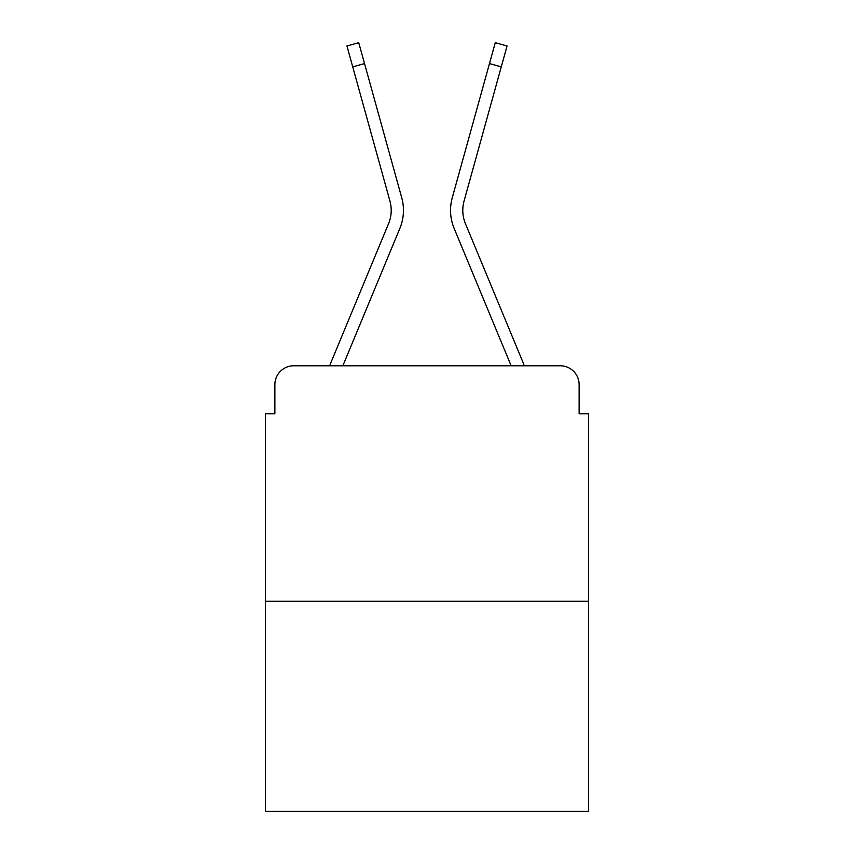 <?xml version="1.0" encoding="UTF-8"?>
<svg xmlns="http://www.w3.org/2000/svg" width="854" height="854" viewBox="0 0 854 854"><rect width="100%" height="100%" fill="white"/><g stroke="black" fill="none" stroke-linecap="round" stroke-linejoin="round"><path stroke-width="1.28" d="M274.881 384.61L274.881 413.816L274.881 384.61A18.841 18.841 0 0 1 293.723 365.779L329.751 365.779A59.342 59.342 0 0 1 331.213 361.872L388.549 223.716A34.854 34.854 0 0 0 389.936 201.042L346.937 45.977L358.733 42.7L364.53 63.58L352.723 66.847M588.534 601.259L265.466 601.259L265.466 811.3L588.534 811.3L588.534 413.816L579.119 413.816L579.119 384.61A18.841 18.841 0 0 0 560.277 365.779L293.723 365.779M265.466 601.259L265.466 413.816L274.881 413.816M364.53 63.58L401.743 197.776A47.098 47.098 0 0 1 399.853 228.413L342.86 365.779L399.853 228.413L342.86 365.779L399.853 228.413L342.86 365.779L399.853 228.413L342.86 365.779L399.853 228.413L342.86 365.779L399.853 228.413L342.86 365.779L511.14 365.779L454.147 228.413A47.098 47.098 0 0 1 452.257 197.776L495.267 42.7L507.062 45.977L501.277 66.847L489.47 63.58M465.451 223.716A34.854 34.854 0 0 1 464.064 201.042A34.854 34.854 0 0 0 465.451 223.716A34.854 34.854 0 0 1 464.064 201.042A34.854 34.854 0 0 0 465.451 223.716A34.854 34.854 0 0 1 464.064 201.042A34.854 34.854 0 0 0 465.451 223.716A34.854 34.854 0 0 1 464.064 201.042A34.854 34.854 0 0 0 465.451 223.716A34.854 34.854 0 0 1 464.064 201.042A34.854 34.854 0 0 0 465.451 223.716L522.787 361.872A59.342 59.342 0 0 1 524.249 365.779L560.277 365.779M579.119 413.816L579.119 384.61M511.14 365.779L454.147 228.413L511.14 365.779M388.549 223.716A34.854 34.854 0 0 0 389.936 201.042A34.854 34.854 0 0 1 388.549 223.716M464.064 201.042L501.277 66.847"/></g></svg>
